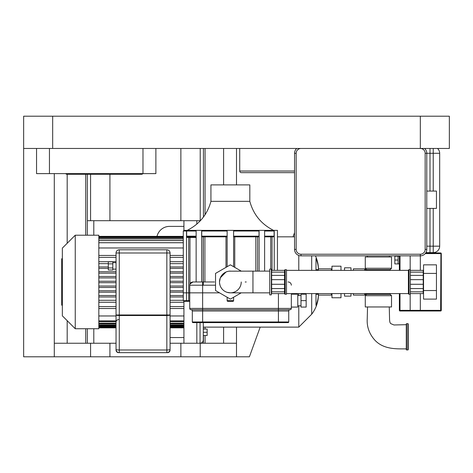 <?xml version="1.0" encoding="UTF-8"?>
<svg xmlns="http://www.w3.org/2000/svg" width="473" height="473" viewBox="0 0 473 473"><rect width="100%" height="100%" fill="white"/><g stroke="black" fill="none" stroke-linecap="round" stroke-linejoin="round"><path stroke-width="0.71" d="M410.328 269.716L410.328 294.23L409.039 294.23A0.644 0.644 0 0 1 408.394 293.585L408.394 270.361A0.644 0.644 0 0 1 409.039 269.716L410.328 269.716M286.49 269.716L286.49 294.23L285.195 294.23A0.644 0.644 0 0 1 284.551 293.585L284.551 270.361A0.644 0.644 0 0 1 285.195 269.716L286.49 269.716M284.551 270.361L271.65 270.361L271.65 293.585L284.551 293.585M271.65 291.817L284.551 291.817M271.65 288.548L284.551 288.548M271.65 279.661L284.551 279.661M271.65 284.285L284.551 284.285M271.65 275.398L284.551 275.398M271.65 272.129L284.551 272.129M410.328 270.361L423.229 270.361L423.229 291.817L410.328 291.817M423.229 288.548L410.328 288.548M423.229 291.817L423.229 293.585L410.328 293.585M423.229 272.129L410.328 272.129M423.229 275.398L410.328 275.398M423.229 279.661L410.328 279.661M423.229 284.285L410.328 284.285M65.747 173.615A1.289 1.289 0 0 0 66.864 174.259L141.687 174.259A1.289 1.289 0 0 0 142.805 173.615M399.36 256.171L398.071 256.171L398.071 263.91L399.36 263.91M410.168 255.852L410.168 269.716L410.168 255.852M410.168 294.23L410.168 310.998L410.168 294.23M398.071 256.171L394.849 256.171L394.849 263.91L398.071 263.91M398.071 260.044L394.849 260.044M399.36 293.585L399.36 310.353A0.644 0.644 0 0 0 400.01 310.998L440.641 310.998A0.644 0.644 0 0 0 441.285 310.353L441.285 253.593A0.644 0.644 0 0 0 440.641 252.949L425.712 252.949L440.641 252.949L441.285 253.593M399.36 255.852L399.36 270.361M406.295 349.6A0.325 0.325 0 0 0 406.62 349.925L406.62 323.674A0.325 0.325 0 0 0 406.295 323.993L406.295 349.6L406.295 324.685L393.95 324.975L391.041 323.733C390.19 323.431 389.705 322.107 389.575 319.754L389.267 306.965M406.62 349.925L407.909 349.925A0.325 0.325 0 0 0 408.229 349.6L408.229 323.993L408.229 349.6M406.62 323.674L407.909 323.674A0.325 0.325 0 0 1 408.229 323.993M365.274 295.678L391.526 295.678L391.526 306.965L365.274 306.965L365.274 295.678L366.563 294.389L366.563 293.81L365.984 293.81L364.695 295.099L353.408 295.099L353.408 293.585M391.526 295.678L390.237 294.389L366.563 294.389M390.237 294.389L390.237 293.585M390.237 270.361L390.237 269.557L366.563 269.557L365.274 268.268L365.274 256.981L391.526 256.981L391.526 268.268L365.274 268.268M366.788 270.361L366.563 269.557M390.237 269.557L391.526 268.268M366.563 270.136L365.984 270.361M365.984 270.136L364.695 268.847L364.695 270.361M364.695 293.585L364.695 295.099M364.695 268.847L353.408 268.847L353.408 270.361M340.992 270.361L340.992 266.181L331.957 266.181L331.957 270.361M331.957 293.585L331.957 297.759L340.992 297.759L340.992 293.585M344.539 293.585L344.539 296.122L350.99 296.122L350.99 293.585M350.99 270.361L350.99 267.824L344.539 267.824L344.539 270.361M423.229 271.106L423.548 271.106M423.229 292.84L423.548 292.84M436.449 290.54L436.449 264.845L423.548 264.845L423.548 299.102L436.449 299.102L436.449 290.54L423.548 290.54M436.449 273.406L423.548 273.406M241.242 281.973A10.867 10.867 0 0 1 230.375 292.84A10.867 10.867 0 0 1 219.502 281.973A10.867 10.867 0 0 1 230.375 271.106A10.867 10.867 0 0 0 219.502 281.973L220.335 277.805L225.993 272.022L227.395 271.52M269.716 271.106L229.133 271.177M269.716 292.84L241.218 292.84L230.375 299.102L215.54 290.54L215.54 273.406L230.375 264.845L241.218 271.106M271.331 269.072L271.331 294.874L269.716 294.874L269.716 269.072L271.331 269.072M116.045 253.002L116.045 314.971A3.222 0.55 -0 0 0 119.273 315.515L166.839 315.515A3.222 0.55 0 0 0 170.067 314.971L170.067 253.002A3.222 3.222 0 0 0 166.839 249.779L119.273 249.779A3.222 3.222 0 0 0 116.045 253.002L166.839 253.002L166.839 249.779L119.273 249.779L119.273 349.979A3.222 0.55 180 0 1 116.045 349.429A3.222 3.222 0 0 0 119.273 352.657L166.839 352.657A3.222 3.222 0 0 0 170.067 349.429L170.067 314.971L116.045 314.971L116.045 349.429L116.045 322.148C116.198 320.582 117.062 319.718 118.628 319.565M170.067 322.148L170.067 349.429A3.222 0.55 180 0 1 166.839 349.979L119.273 349.979L119.273 352.657L118.628 352.657A2.578 2.578 0 0 1 116.045 350.073L116.045 349.429M118.628 352.657L119.273 352.657M170.067 350.073A2.578 2.578 0 0 1 167.483 352.657M112.822 263.857L108.305 263.857L108.305 261.806L112.822 261.806L112.822 270L108.305 270L108.305 267.949L112.822 267.949M108.305 263.857L108.305 267.949M257.566 271.106L257.566 236.825L258.069 236.825M272.052 270.361L272.052 236.825L273.418 236.825M277.456 236.825L294.549 236.825M200.055 322.61L200.055 343.25C202.018 343.055 203.088 341.979 203.284 340.022L203.284 322.61L203.284 335.505L207.15 335.505L207.15 329.06L203.284 329.06L203.284 327.121L298.788 327.121L298.788 305.789M298.788 255.461L298.788 270.361M298.788 293.585L298.788 295.471M315.988 293.585L315.988 305.327A32.253 30.307 180 0 0 318.441 294.307L318.441 295.099A32.253 32.253 0 0 1 311.689 314.22L298.788 327.121M315.988 270.361L315.988 258.619A32.253 30.307 0 0 1 318.441 269.64L318.441 268.847A32.253 32.253 0 0 0 315.426 255.852M311.689 255.852L311.689 270.361M311.689 293.585L311.689 314.22M318.441 268.847L331.313 268.847L331.313 270.361M315.988 269.64L318.441 269.64M318.441 294.307L315.988 294.307M318.441 295.099L331.313 295.099L331.957 294.454M203.284 285.195L203.284 236.825M196.833 224.084L196.833 220.696L196.833 224.084L196.833 220.696L200.055 220.696L200.055 221.033M196.833 322.61L196.833 343.25L196.833 322.61L196.833 343.25L200.055 343.25M203.284 332.283L207.15 332.283M75.248 235.211L98.827 235.211L98.827 328.735L75.248 328.735L75.248 235.211L62.347 248.112L62.347 315.834L75.248 328.735M98.827 247.97L183.288 247.97M183.932 315.97L170.067 315.97M116.045 315.97L98.827 315.97M183.288 257.377L170.067 257.377M98.827 255.444L116.045 255.444M170.067 255.444L183.288 255.444M116.045 257.377L98.827 257.377M183.288 261.699L170.067 261.699M183.288 263.632L170.067 263.632M170.067 266.967L183.288 266.967M183.288 268.398L170.067 268.398M183.288 271.733L170.067 271.733M170.067 273.163L183.288 273.163M170.067 276.492L183.288 276.492M183.288 277.923L170.067 277.923M183.288 281.258L170.067 281.258M170.067 282.688L183.288 282.688M170.067 286.023L183.288 286.023M183.288 287.448L170.067 287.448M170.067 290.783L183.288 290.783M183.288 292.213L170.067 292.213M183.288 295.548L170.067 295.548M170.067 296.979L183.288 296.979M183.288 300.308L170.067 300.308M170.067 302.247L183.932 302.247M183.932 306.563L170.067 306.563M98.827 237.02L183.288 237.02M98.827 282.688L116.045 282.688M116.045 287.448L98.827 287.448M116.045 277.923L98.827 277.923M183.288 237.706L98.827 237.706M116.045 292.213L98.827 292.213M98.827 273.163L116.045 273.163M98.827 238.889L183.288 238.889M98.827 302.247L116.045 302.247M98.827 308.502L116.045 308.502M170.067 308.502L183.932 308.502M116.045 261.699L98.827 261.699M98.827 242.738L183.288 242.738M108.305 268.398L98.827 268.398M98.827 296.979L116.045 296.979M98.827 240.58L183.288 240.58M116.045 281.258L98.827 281.258M98.827 286.023L116.045 286.023M98.827 276.492L116.045 276.492M98.827 290.783L116.045 290.783M116.045 271.733L98.827 271.733M116.045 300.308L98.827 300.308M116.045 306.563L98.827 306.563M108.305 263.632L98.827 263.632M98.827 266.967L108.305 266.967M116.045 295.548L98.827 295.548M62.347 258.755L61.703 258.755L61.703 305.191L62.347 305.191M183.932 226.384L169.547 226.384A12.99 12.901 -90 0 0 156.995 236.376A12.99 12.901 -90 0 1 169.547 226.384L183.932 226.384M183.932 337.562L170.067 337.562L183.932 337.562M183.932 343.25L183.932 300.68L183.932 343.25L196.833 343.25L170.067 343.25M183.932 220.696L196.833 220.696L183.932 220.696L183.932 231.019L183.932 220.696L87.345 220.696M219.992 285.195L219.543 282.919M241.218 292.84L252.949 292.84L230.375 292.84L227.146 292.349M273.589 230.375C261.35 224.232 253.427 214.553 249.821 201.35L249.821 184.902L210.928 184.902L210.928 201.35C207.316 214.553 199.393 224.232 187.16 230.375M249.821 201.35L210.928 201.35M187.237 230.375L186.634 231.019L186.51 230.375L183.932 230.375L201.64 230.375L201.64 281.973M201.64 230.375L227.146 230.375L227.146 266.707M278.426 322.61L278.426 321.965L288.743 321.965A0.644 0.644 0 0 1 288.098 322.61L192.96 322.61A0.644 0.644 0 0 1 192.316 321.965L192.316 310.998A1.289 1.289 0 0 0 191.027 309.709A1.289 1.289 0 0 1 189.738 308.42L189.738 292.84L183.288 292.84L219.525 292.84L189.738 292.84L189.738 285.195A3.222 3.222 0 0 1 192.96 281.973L214.506 281.973M192.96 281.973L189.957 284.036M196.135 231.019L186.634 231.019L186.634 236.382L187.237 237.47L187.332 236.825A0.644 0.644 -90 0 1 186.687 236.175L196.135 236.175M227.146 230.375L259.103 230.375L259.103 271.106M264.614 271.106L264.614 230.375L274.234 230.375L274.234 270.361M277.456 270.361L277.456 230.375L274.234 230.375M264.614 230.375L259.103 230.375M245.209 282.003L246.238 281.973L245.209 282.003M291.327 285.195A3.222 3.222 0 0 0 288.098 281.973M264.614 236.825L273.465 236.825L274.115 236.175L274.115 231.019L273.465 230.375M233.597 236.825L258.565 236.825L259.021 236.175L259.021 231.019L258.565 230.375M202.178 230.375L201.723 231.019L201.723 236.175L202.178 236.825L227.146 236.825M196.135 236.825L187.332 236.825L187.237 237.47L189.975 237.47L189.975 283.983M233.597 230.375L233.597 266.707M297.777 294.176L291.327 294.176L297.777 294.176L297.777 307.078L291.327 307.078M300.999 300.627L300.999 294.176L306.161 294.176L306.161 307.078L300.999 307.078L300.999 300.627L306.161 300.627M233.597 297.239L233.597 300.68A0.644 0.644 0 0 1 232.953 301.325L227.791 301.325A0.644 0.644 0 0 1 227.146 300.68L233.597 300.68M291.327 293.585L291.327 308.42A1.289 1.289 0 0 1 290.038 309.709L191.027 309.709M227.146 297.239L227.146 300.68M188.692 301.325L183.932 301.325L186.51 301.325L186.51 300.68L188.692 300.68L188.692 301.325L189.738 301.325M288.743 321.965L288.743 310.998A1.289 1.289 0 0 1 290.038 309.709M426.776 191.062L436.449 191.062L436.449 208.41L426.776 208.41M294.549 172.645L241.336 172.645A1.614 1.614 0 0 1 239.722 171.031L239.722 148.457M420.326 270.361L420.326 254.238L300.999 254.238A4.836 4.836 0 0 1 296.163 249.401L294.549 249.401L294.549 153.293L294.549 249.401A6.451 6.451 0 0 0 300.999 255.852L420.326 255.852A6.451 6.451 0 0 0 426.776 249.401A6.451 6.451 0 0 1 420.326 255.852A6.451 6.451 0 0 0 426.776 249.401L426.776 153.293A6.451 6.451 0 0 0 424.588 148.457A6.451 6.451 0 0 1 426.776 153.293A6.451 6.451 0 0 0 424.588 148.457M296.737 148.457A6.451 6.451 0 0 0 294.549 153.293L296.163 153.293A4.836 4.836 0 0 1 300.999 148.457M433.227 208.41L433.227 252.623A6.451 6.451 0 0 0 439.677 246.173L429.998 246.173L429.998 252.623L425.913 252.623L433.227 252.623A6.451 6.451 0 0 0 439.677 246.173L439.677 153.293A6.451 6.451 0 0 0 437.49 148.457A6.451 6.451 0 0 1 439.677 153.293L433.227 153.293L433.227 191.062M36.551 148.457L36.551 173.615L155.877 173.615L155.877 148.457M52.674 148.457L52.674 116.21L23.65 116.21L23.65 148.457L449.35 148.457L449.35 116.21L420.326 116.21L420.326 148.457A4.836 4.836 0 0 1 425.162 153.293L425.162 249.401A4.836 4.836 0 0 1 420.326 254.238M52.674 116.21L420.326 116.21M203.443 148.457L203.443 217.036M203.443 327.121L203.443 329.06M203.443 335.505L203.443 343.25L236.5 343.25L236.5 327.121M236.5 148.457L236.5 184.902M54.289 173.615L54.289 343.25L116.045 343.25M87.345 174.259L87.345 235.211M87.345 328.735L87.345 343.25M260.191 327.121L249.401 356.79L90.568 356.79L90.568 343.25M90.568 220.696L90.568 174.259M109.919 356.79L109.919 343.25M109.919 220.696L109.919 174.259M90.568 356.79L54.289 356.79L54.289 343.25M236.5 356.79L236.5 343.25M200.221 356.79L200.221 343.25M200.221 220.696L200.221 148.457M180.869 356.79L180.869 343.25M180.869 220.696L180.869 148.457M54.289 356.79L23.65 356.79L23.65 148.457M294.549 232.681L293.041 236.825M196.993 343.25L203.443 343.25M409.039 294.23L409.039 269.716M285.195 294.23L285.195 269.716M141.687 173.615L141.687 174.259M66.864 174.259L66.864 173.615M400.01 310.998L400.01 310.353L399.36 310.353M420.326 310.998L420.326 310.353L400.01 310.353L400.01 293.585M400.01 270.361L400.01 255.852M441.285 310.353L420.326 310.353L420.326 293.585M425.227 253.593L440.919 253.593L440.641 310.998M407.909 323.674L407.909 349.925M252.949 292.84L252.949 271.106M170.067 253.002L166.839 253.002L166.839 352.657M331.313 293.585L331.313 295.099M98.827 326.884L116.045 326.884L98.827 326.867M170.067 326.884L183.932 326.884L170.067 326.867M183.932 326.157L170.067 326.157M116.045 326.157L98.827 326.157M98.827 320.901L116.045 320.901M170.067 320.901L183.932 320.901M98.827 324.921L116.045 324.921M170.067 324.921L183.932 324.921M98.827 323.165L116.045 323.165M170.067 323.165L183.932 323.165M189.738 300.68L188.692 300.68L188.692 236.825M183.288 300.68L183.288 231.019L186.51 231.019L186.51 300.68L183.288 300.68L183.932 301.325M215.54 285.195L202.639 285.195L202.639 281.973M189.738 308.42L202.639 308.42L202.639 285.195L189.738 285.195M264.614 236.175L274.115 236.175M274.115 231.019L264.614 231.019M259.021 231.019L233.597 231.019M233.597 236.175L259.021 236.175M227.146 231.019L201.723 231.019M201.723 236.175L227.146 236.175M189.33 236.825A0.644 0.639 -90 0 1 189.975 237.47L196.135 237.47M270.769 269.072L270.769 236.825M203.177 281.973L203.177 236.825M204.904 236.825L204.904 281.973M225.993 267.369L225.993 236.825M234.75 236.825L234.75 267.369M255.846 271.106L255.846 236.825M288.743 310.998L202.639 310.998L202.639 308.42L278.426 308.42L278.426 293.585M202.639 322.61L202.639 321.965L278.426 321.965L278.426 308.42L291.327 308.42M192.316 321.965L202.639 321.965L202.639 310.998L192.316 310.998M239.722 171.031L294.549 171.031M300.999 254.238L300.999 255.852M426.776 249.401L425.162 249.401M429.998 148.457L429.998 153.293L425.162 153.293M296.163 249.401L296.163 153.293M429.998 208.41L429.998 246.173L426.776 246.173M429.998 191.062L429.998 153.293L433.227 153.293L433.227 148.457M49.452 148.457L49.452 173.615M142.976 148.457L142.976 173.615M205.057 148.457L205.057 214.736M205.057 327.121L205.057 329.06M205.057 335.505L205.057 343.25M223.599 148.457L223.599 184.902M223.599 327.121L223.599 343.25M67.19 174.259L67.19 243.27M67.19 320.67L67.19 343.25M85.731 174.259L85.731 235.211M85.731 328.735L85.731 343.25M93.796 220.696L93.796 235.211M93.796 328.735L93.796 343.25M286.49 270.361L408.394 270.361M286.49 293.585L408.394 293.585M367.385 255.852L367.415 256.981M389.385 256.981L389.415 255.852M406.295 348.908C398.414 348.696 382.882 350.339 373.711 338.816C368.899 332.886 366.741 326.175 367.243 318.69L367.533 306.965M271.331 271.106L271.65 271.106M271.331 292.84L271.65 292.84M116.045 269.125L112.822 269.125M116.045 262.681L112.822 262.681M331.313 268.847L331.957 269.492M183.288 236.843L98.827 236.843M183.932 327.842L170.067 327.842M116.045 327.842L98.827 327.842M183.288 236.376L98.827 236.376M183.932 327.6L170.067 327.6M116.045 327.6L98.827 327.6M183.288 237.564L98.827 237.564M183.288 238.782L98.827 238.782M183.932 321.616L170.067 321.616M116.045 321.616L98.827 321.616M183.288 242.708L98.827 242.708M183.932 325.637L170.067 325.637M116.045 325.637L98.827 325.637M183.288 240.509L98.827 240.509M183.932 323.881L170.067 323.881M116.045 323.881L98.827 323.881M183.288 236.707L98.827 236.707M183.288 231.019L183.932 230.375M196.135 281.973L196.135 230.375M300.999 295.471L297.777 295.471M297.777 305.789L300.999 305.789"/></g></svg>
